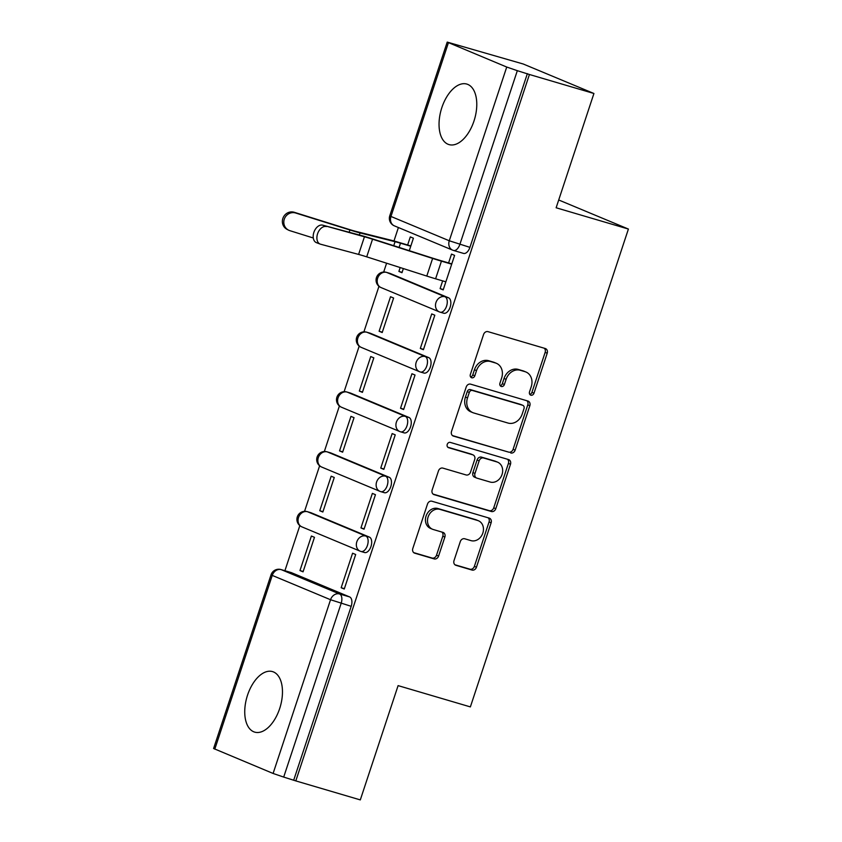 <?xml version="1.0" encoding="UTF-8"?>
<svg xmlns="http://www.w3.org/2000/svg" width="842" height="842" viewBox="0 0 842 842"><rect width="100%" height="100%" fill="white"/><g stroke="black" fill="none" stroke-linecap="round" stroke-linejoin="round"><path stroke-width="1.26" d="M530.881 395.193A2.779 2.316 112.6 0 0 533.975 393.214L547.205 353.219A3.968 3.315 112.6 0 0 545.553 348.62A3.968 3.315 112.6 0 0 545.269 348.514L488.013 331.653A3.968 3.315 112.6 0 0 483.582 334.485L470.352 374.48A2.779 2.316 112.6 0 0 474.814 375.785L476.519 370.617A12.704 10.588 112.6 0 1 490.686 361.565L495.454 362.976A12.704 10.588 112.6 0 1 496.359 363.291A12.704 10.588 112.6 0 1 501.653 378.016L499.938 383.194A2.779 2.316 112.6 0 0 504.39 384.499L506.105 379.332A12.704 10.588 112.6 0 1 520.272 370.28L525.04 371.68A12.704 10.588 112.6 0 1 525.945 372.006A12.704 10.588 112.6 0 1 531.239 386.731L529.523 391.909A2.779 2.316 112.6 0 0 530.881 395.193M529.786 394.382A2.779 2.316 112.6 0 0 531.923 392.361L545.142 352.366A3.968 3.315 112.6 0 0 544.227 348.209M470.615 376.953A2.779 2.316 112.6 0 0 472.751 374.932L474.456 369.754L476.519 370.617M500.201 385.668A2.779 2.316 112.6 0 0 502.337 383.647L504.042 378.468L506.105 379.332M279.67 708.564A31.543 17.335 -73.6 0 0 272.513 671.6A31.543 17.335 -73.6 0 0 247.537 695.155A31.543 17.335 -73.6 0 0 254.694 732.119A31.543 17.335 -73.6 0 0 279.67 708.564M473.983 121.037A31.543 17.335 -73.6 0 0 466.826 84.074A31.543 17.335 -73.6 0 0 441.839 107.629A31.543 17.335 -73.6 0 0 448.997 144.592A31.543 17.335 -73.6 0 0 473.983 121.037M364.333 552.447A8.094 4.442 -73.6 0 0 364.586 552.531A8.094 4.442 -73.6 0 0 371.059 546.258A8.094 4.442 -73.6 0 0 369.406 537.101L311.098 512.789A8.094 4.442 -73.6 0 0 310.845 512.694A8.094 4.442 -73.6 0 0 310.593 512.641M384.12 492.623A8.094 4.442 -73.6 0 0 384.373 492.707A8.094 4.442 -73.6 0 0 390.846 486.434A8.094 4.442 -73.6 0 0 389.193 477.277L330.885 452.964A8.094 4.442 -73.6 0 0 330.632 452.87A8.094 4.442 -73.6 0 0 330.38 452.807M403.907 432.788A8.094 4.442 -73.6 0 0 404.149 432.883A8.094 4.442 -73.6 0 0 410.633 426.61A8.094 4.442 -73.6 0 0 408.98 417.453L350.672 393.13A8.094 4.442 -73.6 0 0 350.419 393.046A8.094 4.442 -73.6 0 0 350.156 392.982M423.684 372.964A8.094 4.442 -73.6 0 0 423.936 373.059A8.094 4.442 -73.6 0 0 430.42 366.786A8.094 4.442 -73.6 0 0 428.757 357.629L370.459 333.306A8.094 4.442 -73.6 0 0 370.206 333.222A8.094 4.442 -73.6 0 0 369.943 333.158M443.471 313.14A8.094 4.442 -73.6 0 0 443.723 313.224A8.094 4.442 -73.6 0 0 450.207 306.962A8.094 4.442 -73.6 0 0 448.544 297.794L390.246 273.482A8.094 4.442 -73.6 0 0 389.993 273.397A8.094 4.442 -73.6 0 0 389.73 273.334M454.006 560.614A3.968 3.315 112.6 0 0 455.659 565.214A3.968 3.315 112.6 0 0 455.943 565.319L472.004 570.055A3.968 3.315 112.6 0 0 476.435 567.224L491.118 522.808A3.968 3.315 112.6 0 0 489.465 518.198A3.968 3.315 112.6 0 0 489.191 518.104L431.925 501.232A3.968 3.315 112.6 0 0 427.494 504.063L412.812 548.479A3.968 3.315 112.6 0 0 414.464 553.089A3.968 3.315 112.6 0 0 414.748 553.183L434.146 558.899A3.968 3.315 112.6 0 0 438.577 556.078L444.86 537.059A3.968 3.315 112.6 0 0 443.208 532.46A3.968 3.315 112.6 0 0 442.924 532.365L433.304 529.523A10.62 8.852 112.6 0 1 432.546 529.26A10.62 8.852 112.6 0 1 428.283 516.493A10.62 8.852 112.6 0 1 439.966 509.389L477.667 520.493A10.62 8.852 112.6 0 1 478.414 520.756A10.62 8.852 112.6 0 1 482.677 533.523A10.62 8.852 112.6 0 1 471.004 540.627L464.721 538.775A3.968 3.315 112.6 0 0 460.29 541.606L454.006 560.614M448.418 42.732L390.962 216.457L449.27 240.77L506.726 67.044L447.218 42.1L523.261 64.013L593.926 93.494L556.13 207.774L628.406 229.056L470.373 706.901L398.098 685.62L360.302 799.9L295.805 780.902L529.429 74.496L517.325 70.675L459.869 244.401A8.094 4.442 106.4 0 1 453.459 250.442A8.094 4.442 106.4 0 1 453.217 250.358A8.094 6.747 112.6 0 1 452.638 250.148A8.094 8.094 0 0 0 453.459 250.442L463.51 253.4A8.094 4.442 106.4 0 1 463.258 253.316M593.926 93.494L529.429 74.496M510.726 452.975A3.968 3.315 112.6 0 0 515.146 450.154L529.839 405.728A3.968 3.315 112.6 0 0 528.187 401.129A3.968 3.315 112.6 0 0 527.902 401.034L470.646 384.163A3.968 3.315 112.6 0 0 466.215 386.994L451.522 431.409A3.968 3.315 112.6 0 0 453.175 436.009A3.968 3.315 112.6 0 0 453.459 436.114L508.663 452.122A3.968 3.315 112.6 0 0 513.094 449.291L527.776 404.876A3.968 3.315 112.6 0 0 526.86 400.729M510.484 464.268L495.791 508.684A3.968 3.315 112.6 0 1 491.37 511.515L434.104 494.654A3.968 3.315 112.6 0 1 433.819 494.549A3.968 3.315 112.6 0 1 432.167 489.949L438.45 470.941A3.968 3.315 112.6 0 1 442.881 468.11L466.1 474.951A3.968 3.315 112.6 0 0 470.531 472.12L474.699 459.511A3.968 3.315 112.6 0 0 473.046 454.912A3.968 3.315 112.6 0 0 472.762 454.806L448.586 447.691A2.779 2.316 112.6 0 1 450.333 442.418L508.547 459.564A3.968 3.315 112.6 0 1 508.831 459.669A3.968 3.315 112.6 0 1 510.484 464.268L508.421 463.405L493.728 507.831L495.791 508.684M290.806 572.465A8.094 4.442 106.4 0 1 291.058 572.528A8.094 4.442 106.4 0 1 291.311 572.613L349.619 596.925L339.568 593.968A8.094 4.442 106.4 0 1 341.157 603.356L283.701 777.082L273.103 773.461L213.594 748.506L271.05 574.781L272.25 575.412L214.794 749.138M398.403 227.529L393.961 240.98M386.604 263.209L383.689 272.029M378.963 286.322L363.902 331.853M359.176 346.146L344.115 391.677M339.389 405.97L324.338 451.501M319.613 465.794L304.551 511.326M299.826 525.618L284.912 570.708M295.805 780.902L283.701 777.082M506.726 67.044L517.325 70.675M400.171 267.556L398.897 271.419L402.097 272.366M398.897 271.419L401.981 272.703L403.35 268.577M442.66 280.87L440.103 288.606L443.302 289.543M440.103 288.606L443.187 289.89L454.606 255.379L451.512 254.084L448.586 262.936M420.316 348.43L423.41 349.714L434.819 315.203L431.725 313.919L420.316 348.43L423.515 349.377M379.111 331.243L382.205 332.537L393.614 298.015L390.53 296.731L379.111 331.243L382.31 332.19M400.529 408.254L403.623 409.549L415.032 375.027L411.948 373.743L400.529 408.254L403.728 409.201M359.323 391.067L362.418 392.361L373.827 357.839L370.743 356.555L359.323 391.067L362.534 392.014M380.742 468.078L383.836 469.373L395.245 434.851L392.162 433.567L380.742 468.078L383.952 469.026M339.537 450.891L342.631 452.186L354.04 417.674L350.956 416.38L339.537 450.891L342.747 451.838M360.955 527.913L364.049 529.197L375.458 494.686L372.375 493.391L360.955 527.913L364.165 528.85M319.75 510.726L322.844 512.01L334.263 477.498L331.169 476.204L319.75 510.726L322.96 511.662M341.168 587.737L344.262 589.021L355.682 554.51L352.587 553.215L341.168 587.737L344.378 588.674M299.973 570.55L303.057 571.834L314.476 537.322L311.382 536.038L299.973 570.55L303.173 571.497M628.406 229.056L558.709 199.986M409.275 250.674L413.401 238.191L410.307 236.907L407.644 244.98M293.753 780.05L351.198 606.314A8.094 4.442 -73.6 0 0 349.619 596.925M527.366 73.633L469.92 247.359A8.094 4.442 106.4 0 1 463.51 253.4M525.945 372.006L523.892 371.143A12.704 10.588 112.6 0 0 522.977 370.827L525.04 371.68M504.042 378.468A12.704 10.588 112.6 0 1 518.209 369.417L522.977 370.827M496.359 363.291L494.307 362.428A12.704 10.588 112.6 0 0 493.391 362.113L495.454 362.976M474.456 369.754A12.704 10.588 112.6 0 1 488.623 360.702L493.391 362.113M452.438 435.567L508.663 452.122M524.019 408.559A2.779 2.316 112.6 0 0 522.661 405.276L472.394 390.467A2.779 2.316 112.6 0 0 469.299 392.446L467.499 397.908A12.704 10.588 112.6 0 0 472.783 412.622A12.704 10.588 112.6 0 0 473.688 412.948L508.052 423.063A12.704 10.588 112.6 0 0 522.208 414.022L524.019 408.559M520.987 404.57A2.779 2.316 112.6 0 0 520.598 404.413L522.661 405.276M472.783 412.622L470.72 411.77A12.704 10.588 112.6 0 1 465.437 397.045L467.236 391.583A2.779 2.316 112.6 0 1 470.341 389.604L520.598 404.413M433.083 494.096L489.307 510.652A3.968 3.315 112.6 0 0 493.728 507.831M471.257 454.185A3.968 3.315 112.6 0 0 470.983 454.048A3.968 3.315 112.6 0 0 470.699 453.954L447.755 447.197M490.202 482.045A10.62 8.852 112.6 0 0 501.885 474.941A10.62 8.852 112.6 0 0 497.622 462.174A10.62 8.852 112.6 0 0 496.864 461.911L483.582 457.995A3.968 3.315 112.6 0 0 479.151 460.827L474.983 473.436A3.968 3.315 112.6 0 0 476.635 478.035A3.968 3.315 112.6 0 0 476.919 478.14L490.202 482.045M497.622 462.174L495.559 461.321A10.62 8.852 112.6 0 0 494.801 461.048L496.864 461.911M476.635 478.035L474.572 477.172A3.968 3.315 112.6 0 1 472.92 472.572L477.098 459.964A3.968 3.315 112.6 0 1 481.519 457.143L494.801 461.048M508.421 463.405A3.968 3.315 112.6 0 0 507.505 459.258M478.414 520.756L476.362 519.903A10.62 8.852 112.6 0 0 475.604 519.63L477.667 520.493M432.546 529.26L430.483 528.397A10.62 8.852 112.6 0 1 426.22 515.641A10.62 8.852 112.6 0 1 437.903 508.526L475.604 519.63M413.727 552.636L432.093 558.036A3.968 3.315 112.6 0 0 436.514 555.215L442.808 536.207A3.968 3.315 112.6 0 0 441.882 532.06M454.922 564.761L469.941 569.192A3.968 3.315 112.6 0 0 474.372 566.361L489.065 521.945A3.968 3.315 112.6 0 0 488.149 517.798M288.469 230.098L287.006 229.35A9.304 8.841 -62.9 0 1 294.163 212.258L295.616 212.994A9.304 8.841 117.1 0 0 288.469 230.098A9.304 8.841 117.1 0 0 289.785 230.645L313.298 237.991M410.749 246.222L400.487 243.201A20.219 1.01 18.3 0 0 395.056 241.696L360.06 232.929A20.219 1.01 -161.7 0 1 349.935 229.992L295.616 212.994M410.843 245.927L397.803 242.086A25.481 1.274 18.3 0 0 390.972 240.191L355.977 231.424A14.967 0.747 -161.7 0 1 348.483 229.245L294.163 212.258M326.401 226.572A9.304 6.104 110.8 0 0 317.666 233.518A9.304 6.104 110.8 0 0 320.181 244.085A9.304 6.104 110.8 0 0 320.57 244.212L358.608 254.421L364.439 236.781L322.697 225.161A9.304 6.104 -69.2 0 0 313.961 232.108A9.304 6.104 -69.2 0 0 316.476 242.685A9.304 6.104 -69.2 0 0 316.866 242.801M451.796 263.872L438.756 260.031A20.219 1.01 -161.7 0 1 431.757 257.873L371.68 238.644A20.219 1.01 18.3 0 0 360.734 235.371L322.697 225.161M451.701 264.178L441.44 261.157A25.481 1.274 -161.7 0 1 432.62 258.431L372.543 239.202A14.967 0.747 18.3 0 0 364.439 236.781M445.86 281.817L435.598 278.797A25.481 1.274 -161.7 0 1 426.789 276.071L366.712 256.842A14.967 0.747 18.3 0 0 358.608 254.421M531.923 392.361L533.975 393.214M472.751 374.932L474.814 375.785M502.337 383.647L504.39 384.499M310.845 512.694L307.288 511.652A8.094 4.442 106.4 0 1 307.53 511.736L365.838 536.049A8.094 4.442 106.4 0 1 367.501 545.216A8.094 4.442 106.4 0 1 361.018 551.478A8.094 4.442 106.4 0 1 360.765 551.394A8.094 6.747 -67.4 0 1 360.187 551.194A8.094 6.747 -67.4 0 1 356.819 541.816A8.094 6.747 -67.4 0 1 365.838 536.049L369.406 537.101M311.098 512.789L307.53 511.736A8.094 6.747 112.6 0 0 298.521 517.493A8.094 6.747 -67.4 0 0 301.889 526.871L360.187 551.194A8.094 8.094 0 0 0 361.018 551.478L364.586 552.531M330.632 452.87L327.064 451.817A8.094 4.442 106.4 0 1 327.317 451.912L385.625 476.225A8.094 4.442 106.4 0 1 387.278 485.381A8.094 4.442 106.4 0 1 380.805 491.654A8.094 4.442 106.4 0 1 380.552 491.57A8.094 6.747 -67.4 0 1 379.974 491.36A8.094 6.747 -67.4 0 1 376.606 481.992A8.094 6.747 -67.4 0 1 385.625 476.225L389.193 477.277M330.885 452.964L327.317 451.912A8.094 6.747 112.6 0 0 318.297 457.669A8.094 6.747 -67.4 0 0 321.665 467.047L379.974 491.36A8.094 8.094 0 0 0 380.805 491.654L384.373 492.707M350.419 393.046L346.851 391.993A8.094 4.442 106.4 0 1 347.104 392.088L405.412 416.401A8.094 4.442 106.4 0 1 407.065 425.557A8.094 4.442 106.4 0 1 400.592 431.83A8.094 4.442 106.4 0 1 400.339 431.746A8.094 6.747 -67.4 0 1 399.761 431.536A8.094 6.747 -67.4 0 1 396.393 422.158A8.094 6.747 -67.4 0 1 405.412 416.401L408.98 417.453M350.672 393.13L347.104 392.088A8.094 6.747 112.6 0 0 338.084 397.845A8.094 6.747 -67.4 0 0 341.452 407.223L399.761 431.536A8.094 8.094 0 0 0 400.592 431.83L404.149 432.883M370.206 333.222L366.638 332.169A8.094 4.442 106.4 0 1 366.891 332.253L425.199 356.576A8.094 4.442 106.4 0 1 426.852 365.733A8.094 4.442 106.4 0 1 420.379 372.006A8.094 4.442 106.4 0 1 420.126 371.911A8.094 6.747 -67.4 0 1 419.548 371.711A8.094 6.747 -67.4 0 1 416.18 362.334A8.094 6.747 -67.4 0 1 425.199 356.576L428.757 357.629M370.459 333.306L366.891 332.253A8.094 6.747 112.6 0 0 357.871 338.021A8.094 6.747 -67.4 0 0 361.239 347.388L419.548 371.711A8.094 8.094 0 0 0 420.379 372.006L423.936 373.059M389.993 273.397L386.425 272.345A8.094 4.442 106.4 0 1 386.678 272.429L444.986 296.752A8.094 4.442 106.4 0 1 446.639 305.909A8.094 4.442 106.4 0 1 440.155 312.182A8.094 4.442 106.4 0 1 439.913 312.087A8.094 6.747 -67.4 0 1 439.335 311.887A8.094 6.747 -67.4 0 1 435.967 302.51A8.094 6.747 -67.4 0 1 444.986 296.752L448.544 297.794M390.246 273.482L386.678 272.429A8.094 6.747 112.6 0 0 377.658 278.197A8.094 6.747 -67.4 0 0 381.026 287.564L439.335 311.887A8.094 8.094 0 0 0 440.155 312.182L443.723 313.224M291.311 572.613L281.27 569.655L339.568 593.968A8.094 6.747 -67.4 0 0 330.548 599.736L272.25 575.412A8.094 6.747 -67.4 0 1 281.27 569.655A8.094 4.442 106.4 0 0 281.017 569.56A8.094 8.094 0 0 0 271.05 574.781M273.103 773.461L330.548 599.736L351.198 606.314M469.92 247.359L449.27 240.77A8.094 6.747 112.6 0 0 452.638 250.148L394.33 225.835A8.094 6.747 112.6 0 1 390.962 216.457L389.762 215.826A8.094 8.094 0 0 0 394.33 225.835M518.209 369.417L520.272 370.28M488.623 360.702L490.686 361.565M545.142 352.366L547.205 353.219M452.912 435.882L453.459 436.114M527.776 404.876L529.839 405.728M513.094 449.291L515.146 450.154M470.341 389.604L472.394 390.467M467.236 391.583L469.299 392.446M465.437 397.045L467.499 397.908M489.307 510.652L491.37 511.515M433.546 494.422L434.104 494.654M470.699 453.954L472.762 454.806M481.519 457.143L483.582 457.995M477.098 459.964L479.151 460.827M472.92 472.572L474.983 473.436M437.903 508.526L439.966 509.389M442.808 536.207L444.86 537.059M436.514 555.215L438.577 556.078M432.093 558.036L434.146 558.899M414.19 552.952L414.748 553.183M489.065 521.945L491.118 522.808M474.372 566.361L476.435 567.224M469.941 569.192L472.004 570.055M455.385 565.087L455.943 565.319M400.487 243.201L399.087 247.422M349.935 229.992L349.177 232.276M360.06 232.929L359.376 235.002M395.056 241.696L393.74 245.706M435.598 278.797L441.44 261.157M366.712 256.842L372.543 239.202M426.789 276.071L432.62 258.431M386.425 272.345A8.094 8.094 0 0 0 376.521 277.397A8.094 8.094 0 0 0 381.026 287.564M366.638 332.169A8.094 8.094 0 0 0 356.734 337.221A8.094 8.094 0 0 0 361.239 347.388M346.851 391.993A8.094 8.094 0 0 0 336.947 397.056A8.094 8.094 0 0 0 341.452 407.223M327.064 451.817A8.094 8.094 0 0 0 317.16 456.88A8.094 8.094 0 0 0 321.665 467.047M307.288 511.652A8.094 8.094 0 0 0 297.373 516.704A8.094 8.094 0 0 0 301.889 526.871M291.058 572.528L281.017 569.56M447.218 42.1L389.762 215.826M520.798 404.486L522.861 405.339M470.983 454.048L473.046 454.912M320.181 244.085L316.476 242.685"/></g></svg>
